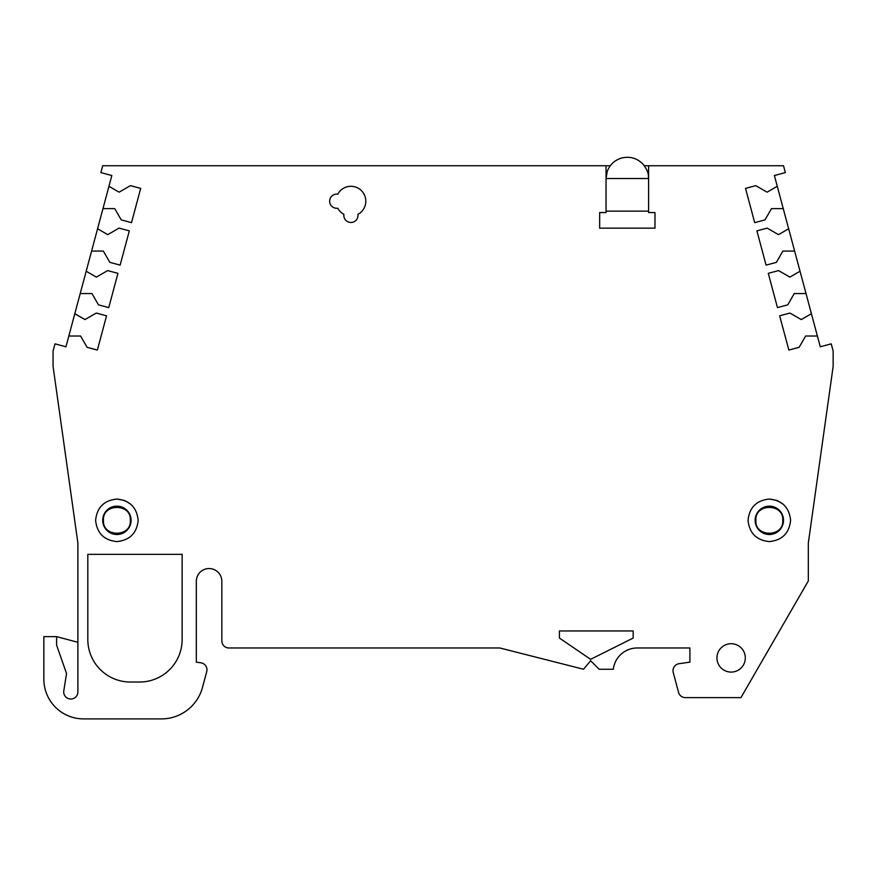 <?xml version="1.0" encoding="UTF-8"?>
<svg xmlns="http://www.w3.org/2000/svg" width="877" height="877" viewBox="0 0 877 877"><rect width="100%" height="100%" fill="white"/><g stroke="black" fill="none" stroke-linecap="round" stroke-linejoin="round"><path stroke-width="1.32" d="M783.512 520.324A14.185 14.185 0 0 1 769.326 534.51A14.185 14.185 0 0 1 755.141 520.324A14.185 14.185 0 0 1 769.326 506.15A14.185 14.185 0 0 1 783.512 520.324A14.185 14.185 0 0 0 769.326 506.15A14.185 14.185 0 0 0 755.141 520.324M790.605 520.324C789.278 533.183 782.185 540.265 769.326 541.602C756.478 540.276 749.386 533.183 748.048 520.324C749.375 507.476 756.467 500.383 769.326 499.057C782.174 500.372 789.267 507.465 790.605 520.324M131.079 520.324A14.185 14.185 0 0 1 116.893 534.51A14.185 14.185 0 0 1 102.708 520.324A14.185 14.185 0 0 1 116.893 506.15A14.185 14.185 0 0 1 131.079 520.324A14.185 14.185 0 0 0 116.893 506.15A14.185 14.185 0 0 0 102.708 520.324M138.171 520.324C136.845 533.183 129.752 540.265 116.893 541.602C104.045 540.276 96.952 533.183 95.615 520.324C96.941 507.476 104.034 500.383 116.893 499.057C129.741 500.372 136.834 507.465 138.171 520.324M745.318 657.903A14.185 14.185 0 0 1 731.133 672.089A14.185 14.185 0 0 1 716.947 657.903A14.185 14.185 0 0 1 731.133 643.718A14.185 14.185 0 0 1 745.318 657.903M358.013 215.391A7.093 7.093 0 0 1 350.921 222.484A7.093 7.093 0 0 1 343.905 214.339A14.887 14.887 0 0 1 337.777 208.222A7.093 7.093 0 0 1 329.642 201.206A7.093 7.093 0 0 1 337.777 194.19A14.887 14.887 0 0 1 365.808 201.206A14.887 14.887 0 0 1 357.937 214.339A7.093 7.093 0 0 1 358.013 215.391M817.386 336.023L805.634 336.023L799.122 347.314L788.851 350.066L779.664 315.819L789.947 313.056L801.238 319.579L811.411 313.703L820.269 346.788L831.232 343.85L833.15 351.008L833.15 366.411L808.331 543.016L808.331 580.925L740.955 697.621L685.408 697.621A7.093 7.093 0 0 1 678.557 692.359L673.251 672.538A7.093 7.093 0 0 1 679.116 663.681L689.903 662.157L689.903 647.982L637.25 647.982A24.107 24.107 0 0 0 613.308 669.25L599.123 669.25L590.616 660.743L583.523 669.25L499.846 647.982L228.941 647.982A7.093 7.093 0 0 1 221.848 640.89L221.848 581.319A12.76 12.76 0 0 0 209.088 568.548A12.76 12.76 0 0 0 196.316 581.319L196.316 662.157L200.855 662.793A7.093 7.093 0 0 1 206.72 671.661L202.51 687.36A42.545 42.545 0 0 1 161.412 718.899L83.567 718.899A39.717 39.717 0 0 1 43.85 679.182L43.85 636.636L56.61 636.636L56.61 645.143L66.542 673.503L63.791 690.835A7.093 7.093 0 0 0 70.237 699.013A7.093 7.093 0 0 0 77.889 691.942L77.889 543.016L53.069 366.411L53.069 351.008L54.988 343.85L65.95 346.788L74.808 313.703L84.981 319.579L96.273 313.056L106.555 315.819L97.369 350.066L87.097 347.314L80.574 336.023L68.834 336.023M811.411 313.703L774.38 175.532L785.343 172.594L783.512 165.742L648.585 165.742L648.585 212.552L654.976 212.552L654.976 228.152L599.66 228.152L599.66 212.552L606.04 212.552L606.04 165.742L102.708 165.742L100.877 172.594L111.839 175.532L74.808 313.703M108.956 186.297L119.129 192.173L130.421 185.65L140.693 188.402L131.517 222.648L121.234 219.897L114.723 208.605L102.971 208.605M97.566 228.765L107.739 234.641L119.031 228.119L129.314 230.87L120.138 265.128L109.855 262.366L103.343 251.074L91.592 251.074M86.187 271.234L96.36 277.11L107.652 270.587L117.935 273.339L108.759 307.597L98.476 304.845L91.964 293.554L80.213 293.554M806.007 293.554L794.255 293.554L787.743 304.845L777.461 307.597L768.285 273.339L778.568 270.587L789.859 277.11L800.032 271.234M794.628 251.074L782.876 251.074L776.364 262.366L766.081 265.128L756.906 230.87L767.189 228.119L778.48 234.641L788.653 228.765M783.249 208.605L771.497 208.605L764.985 219.897L754.702 222.648L745.527 188.402L755.799 185.65L767.09 192.173L777.263 186.297M633.161 630.958L633.161 638.05L590.616 659.329L559.416 638.05L559.416 630.958L633.161 630.958M139.586 682.021L130.366 682.021A42.545 42.545 0 0 1 87.821 639.465L87.821 554.363L182.142 554.363L182.142 639.465A42.545 42.545 0 0 1 139.586 682.021M648.585 165.742L644.332 165.742M610.293 165.742L606.04 165.742M77.889 642.304L56.61 636.636M599.66 228.152L654.976 228.152M606.04 211.127L648.585 211.127M116.893 499.057L124.381 500.416M124.72 500.548L130.794 504.22M769.326 499.057L776.814 500.416M777.154 500.548L783.227 504.22M606.04 178.513L648.585 178.513C647.982 175.049 649.638 174.041 643.97 165.282C637.875 158.277 630.289 155.898 621.234 158.123C614.36 160.414 609.701 164.865 607.235 171.486L606.04 178.513M782.744 520.324C784.005 537.513 754.637 537.513 755.897 520.324C754.637 503.146 784.005 503.146 782.744 520.324M130.322 520.324C131.572 537.513 102.214 537.513 103.464 520.324C102.214 503.146 131.572 503.146 130.322 520.324"/></g></svg>
